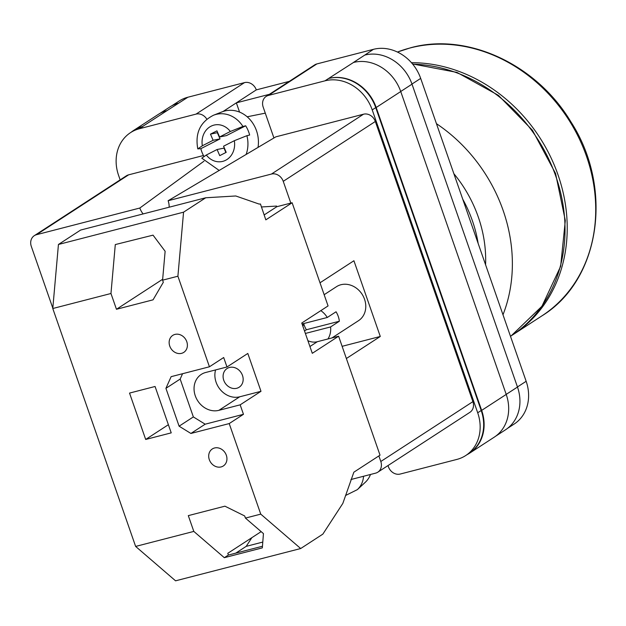 <?xml version="1.0" encoding="UTF-8"?>
<svg xmlns="http://www.w3.org/2000/svg" width="626" height="626" viewBox="0 0 626 626"><rect width="100%" height="100%" fill="white"/><g stroke="black" fill="none" stroke-linecap="round" stroke-linejoin="round"><path stroke-width="0.94" d="M388.003 465.556L388.425 466.769A10.126 8.67 -123 0 0 400.233 474.038L456.839 459.429A40.502 34.688 -123 0 0 465.728 455.532A40.502 34.688 -123 0 0 477.701 412.777L481.206 410.5L375.733 107.617A40.502 34.688 -123 0 0 328.501 78.54L353.51 62.467A40.502 34.688 -123 0 0 353.377 62.498L353.51 62.467A40.502 34.688 -123 0 1 400.742 91.537L506.223 394.419A40.502 34.688 -123 0 1 494.25 437.167L469.688 453.13A40.502 34.688 -123 0 0 481.66 410.382L506.223 394.419M273.93 137.978L263.178 107.093A10.126 8.67 -123 0 1 266.167 96.412A10.126 8.67 -123 0 1 268.39 95.434L324.996 80.824A40.502 34.688 -123 0 1 372.22 109.894L477.701 412.777M206.815 119.175A10.126 8.67 -123 0 0 196.04 114.112L244.5 82.616L187.894 97.226A40.502 34.688 57 0 0 179.005 101.122L171.853 105.771M120.145 179.865L118.58 175.366A40.502 34.688 -123 0 1 130.552 132.618A40.502 34.688 -123 0 1 139.441 128.721L196.04 114.112M223.02 111.522L236.354 102.852L269.368 94.33M289.322 81.357L256.3 89.886L236.354 102.852L239.57 112.101M400.726 91.49L412.01 84.158A40.502 34.688 -123 0 0 364.778 55.088L373.448 49.329A40.502 34.688 57 0 1 420.68 78.399L526.153 381.289A40.502 34.688 57 0 1 514.181 424.037L507.553 428.34M244.5 82.616A10.126 8.67 57 0 1 256.3 89.886M266.167 96.412L314.62 64.916A10.126 8.67 57 0 1 316.842 63.938L373.448 49.329M131.178 132.211A40.502 34.688 -123 0 1 133.604 130.458A40.502 34.688 -123 0 1 142.493 126.554L142.947 126.436A40.502 34.688 -123 0 0 134.058 130.341L130.552 132.618M465.728 455.532L469.234 453.247A40.502 34.688 -123 0 0 481.206 410.5M467.106 454.632A40.502 34.688 -123 0 0 469.688 453.13M328.955 78.422A40.502 34.688 -123 0 1 376.187 107.5L481.66 410.382M167.181 110.559A40.502 34.688 -123 0 0 167.048 110.599L187.894 97.226M178.582 103.149A40.502 34.688 -123 0 0 169.693 107.054L159.544 113.65M412.01 84.158L517.483 387.048A40.502 34.688 -123 0 1 505.511 429.796L495.589 436.244M142.493 126.554L167.048 110.599A40.502 34.688 -123 0 0 158.159 114.495L133.604 130.458M363.542 476.269A28.749 23.381 38.6 0 1 357.321 489.657L365.24 482.333A30.377 24.711 -141.4 0 0 370.482 474.477M246.128 154.458A28.749 24.946 -101.4 0 0 246.902 135.685L249.649 135.028A29.179 25.322 -101.4 0 0 247.998 130.231A29.179 25.322 -101.4 0 0 245.666 125.795L242.919 126.452A28.749 24.946 -101.4 0 0 213.497 115.239L222.034 111.882A30.377 26.362 78.6 0 1 255.596 128.416A30.377 26.362 78.6 0 1 258.029 147.407M213.497 115.239C200.179 122 194.944 133.213 197.785 148.878L200.836 148.683A29.179 25.322 -101.4 0 0 202.48 153.48A29.179 25.322 -101.4 0 0 203.888 156.344M225.884 152.501L223.998 148.127L217.097 149.512L206.314 155.021L201.783 158.151L219.186 170.444M246.902 135.685L234.335 140.709L223.552 146.21L226.197 152.345L219.734 155.647L217.097 149.512M217.691 132.602L210.469 134.144L216.932 130.85L219.577 136.977L230.352 131.476L242.919 126.452M197.785 148.878L202.339 145.78L213.114 140.279L210.469 134.144M245.666 125.795L226.479 135.592L219.577 136.977M217.379 132.759L220.023 138.886L213.114 140.279M200.836 148.683L220.023 138.886M169.756 346.076A10.126 8.67 57 0 1 172.753 335.387A10.126 8.67 57 0 1 186.783 341.679A10.126 8.67 57 0 1 183.786 352.368A10.126 8.67 57 0 1 169.756 346.076M209.311 459.656A10.126 8.67 57 0 1 212.3 448.967A10.126 8.67 57 0 1 226.33 455.258A10.126 8.67 57 0 1 223.341 465.947A10.126 8.67 57 0 1 209.311 459.656M215.579 369.927A20.251 17.34 57 0 0 216.103 382.259A20.251 17.34 57 0 0 239.719 396.798L218.889 410.335A20.251 17.34 57 0 1 195.273 395.796A20.251 17.34 57 0 1 201.259 374.426A20.251 17.34 57 0 1 205.704 372.478L226.98 366.985L223.685 357.516L209.436 366.781L177.901 276.215L183.559 212.175L205.735 197.769L235.767 195.977L259.117 204.068L260.455 203.99L265.823 219.859L292.131 202.761L328.063 305.926L301.748 323.032L312.296 353.314L338.603 336.217L380.029 455.172L353.854 472.192L342.829 503.414L322.86 534.119L300.691 548.533L260.752 514.134L229.21 423.575L190.907 433.458L179.099 426.189L165.921 388.331L171.133 376.664L209.436 366.781M223.764 380.287A11.135 9.539 57 0 1 227.058 368.526A11.135 9.539 57 0 1 242.489 375.451A11.135 9.539 57 0 1 239.195 387.204A11.135 9.539 57 0 1 223.764 380.287M129.535 393.081L155.068 386.485L171.227 432.863L145.686 439.46L129.535 393.081M177.901 276.215L162.58 280.174L163.316 282.287L153.057 299.831L116.459 309.275L110.966 293.492L52.78 308.516L58.437 244.476L183.559 212.175M300.691 548.533L175.57 580.826L135.631 546.428L52.78 308.516M135.631 546.428L193.81 531.411L188.309 515.628L224.914 506.176L244.688 515.965L245.431 518.085L260.752 514.134M162.58 280.174L165.131 251.276L153.041 235.149L115.294 244.57L110.966 293.492M120.607 243.248L119.879 243.428M193.81 531.411L224.319 557.688L262.333 547.875L263.444 533.602L245.431 518.085M179.099 426.189L193.356 416.924L205.164 424.193L243.467 414.31L229.21 423.575M239.719 396.798L260.995 391.305L247.81 353.447L226.98 366.985M260.995 391.305L240.165 404.842L243.467 414.31M261.339 206.979L276.59 206.071L276.809 206.713L292.131 202.761M309.933 346.514L317.327 341.71A16.206 13.874 57 0 1 307.906 340.7M317.327 341.71L338.603 336.217M262.787 542.069L246.206 546.349L251.848 537.679M58.437 244.476L80.613 230.063L205.735 197.769M303.712 323.579L302.89 326.31M261.152 531.63L227.786 553.314L228.388 555.043L262.458 546.248M235.759 553.141L246.206 546.349M264.117 214.961L276.809 206.713M218.889 410.335L240.165 404.842M168.378 424.71L145.686 439.46M205.164 424.193L190.907 433.458M193.356 416.924L180.171 379.066L165.921 388.331M180.171 379.066L182.565 373.714M228.388 555.043L224.319 557.688M162.658 279.251L116.459 309.275M453.85 173.668A121.514 104.057 57 0 1 485.573 264.767M462.739 199.185A121.514 104.057 57 0 1 478.162 243.475M436.439 123.666A151.132 129.418 57 0 1 502.991 314.768M411.446 62.694A151.132 129.418 57 0 1 556.655 171.094A151.132 129.418 57 0 1 513.367 334.433A151.132 129.418 57 0 1 512.271 335.137M303.704 323.564A20.251 17.34 -123 0 0 304.197 325.16A20.251 17.34 -123 0 0 306.388 329.753L339.347 321.24A20.251 17.34 -123 0 0 338.243 316.373A20.251 17.34 -123 0 0 336.052 311.779L327.281 317.476A20.251 17.34 57 0 0 320.833 310.629M331.968 337.93L358.565 320.645A20.251 17.34 -123 0 0 364.551 299.267A20.251 17.34 -123 0 0 336.491 286.685L324.151 294.705M339.347 321.24L330.583 326.944A20.251 17.34 57 0 1 327.938 338.971M304.51 330.966L306.388 329.753M302.084 323.978L327.281 317.476M52.811 308.133L31.3 246.362A10.126 8.67 -123 0 1 34.297 235.673A10.126 8.67 -123 0 1 36.519 234.695L139.825 208.028L203.998 161.172M375.326 121.475L283.242 181.329A10.126 8.67 -123 0 0 271.434 174.059L168.128 200.727L275.847 136.836L363.518 114.206A10.126 8.67 57 0 1 375.326 121.475L472.896 401.642A10.126 8.67 57 0 1 469.899 412.331L377.814 472.184A10.126 8.67 -123 0 1 375.592 473.154L350.936 479.524M377.814 472.184A10.126 8.67 -123 0 0 380.811 461.495L472.896 401.642M378.871 455.931L380.811 461.495M283.242 181.329L290.824 203.098M168.128 200.727A16.839 14.421 57 0 1 169.145 207.214M143.119 213.928A16.839 14.421 57 0 1 139.825 208.028M34.297 235.673L126.374 175.82A10.126 8.67 57 0 1 128.604 174.842L203.45 155.522M346.374 358.518L380.287 336.467L353.917 260.745L320.003 282.795M342.125 346.319L380.287 336.467M330.583 326.944L305.378 333.447M411.971 84.056L420.68 78.399M268.39 95.434L316.842 63.938M324.996 80.824L328.501 78.54M353.377 62.498L364.778 55.088M139.441 128.721L142.947 126.436M517.452 386.946L526.153 381.289M506.207 394.38L517.483 387.048M376.187 107.5L400.742 91.537M372.22 109.894L375.733 107.617M234.335 140.709A18.663 16.198 78.6 0 1 225.665 160.264A18.663 16.198 78.6 0 1 206.314 155.021M202.339 145.78A18.663 16.198 78.6 0 1 211.001 126.225A18.663 16.198 78.6 0 1 230.352 131.476M412.511 63.93L456.972 72.405L498.39 95.332L532.436 130.255L555.559 173.488L565.309 220.508L560.63 266.379L541.944 306.255L511.176 335.857A151.132 129.418 -123 0 0 555.121 174.31A151.132 129.418 -123 0 0 412.698 64.157M513.367 334.433L541.866 315.903A151.132 129.418 -123 0 0 578.44 137.016A151.132 129.418 -123 0 0 410.312 47.92A151.132 129.418 -123 0 0 397.455 52.06M128.604 174.842L36.519 234.695M271.434 174.059L363.518 114.206M345.513 495.51L357.321 489.657M265.283 113.149L247.176 116.788M511.176 335.857L510.487 336.303M397.416 52.044L410.695 47.748C467.184 32.067 536.513 64.329 570.826 121.734C613.77 188.066 600.404 280.119 541.866 315.903"/></g></svg>
